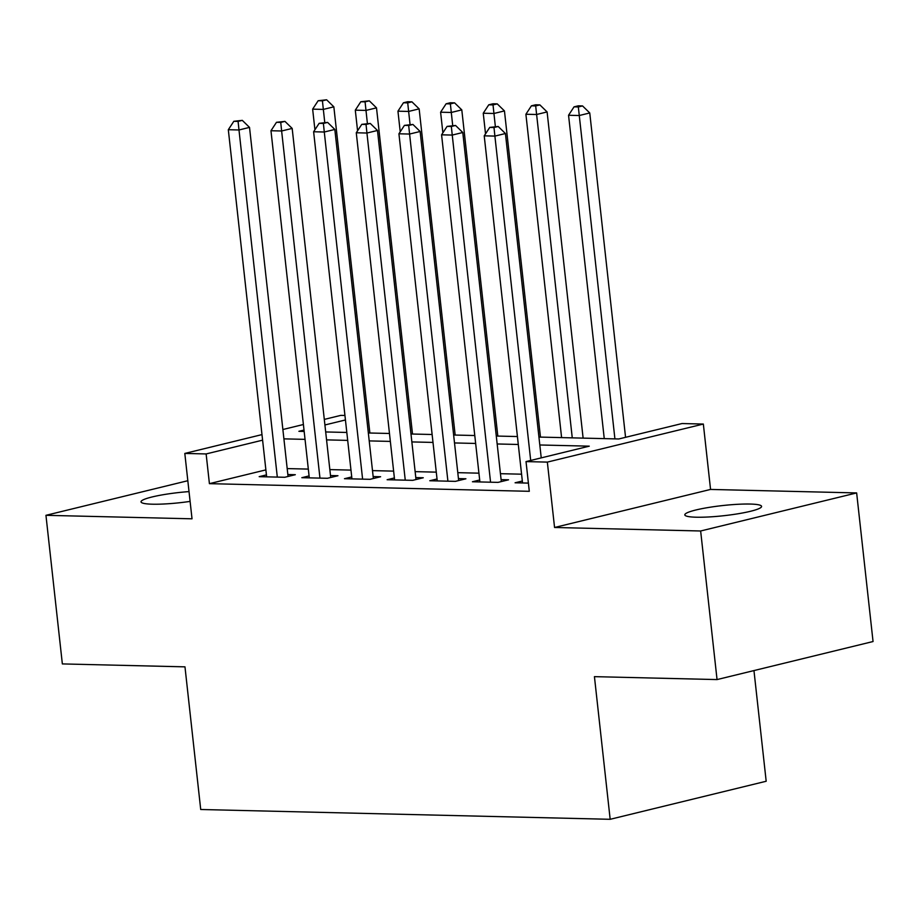 <?xml version="1.0" encoding="UTF-8"?>
<svg xmlns="http://www.w3.org/2000/svg" width="919" height="919" viewBox="0 0 919 919"><rect width="100%" height="100%" fill="white"/><g stroke="black" fill="none" stroke-linecap="round" stroke-linejoin="round"><path stroke-width="1.38" d="M750.18 504.049A38.609 5.112 -6.3 0 0 708.147 507.541A38.609 5.112 -6.3 0 0 684.816 514.87A38.609 5.112 -6.3 0 0 696.211 517.213A38.609 5.112 -6.3 0 0 738.244 513.732A38.609 5.112 -6.3 0 0 761.575 506.392A38.609 5.112 -6.3 0 0 750.18 504.049M189.027 491.596A38.609 5.112 -6.3 0 0 141.021 501.854A38.609 5.112 -6.3 0 0 152.416 504.198A38.609 5.112 -6.3 0 0 190.107 501.395M538.936 437.065L618.774 438.972L682.024 423.544L703.345 424.05L547.345 462.108L526.024 461.591L589.263 446.163L539.809 444.98M710.559 489.436L554.559 527.483L700.646 530.987L717.05 679.578L873.05 641.531L856.646 492.929L710.559 489.436L703.345 424.05M753.959 670.583L766.182 781.253L610.17 819.3L200.721 809.501L184.972 666.849L62.354 663.92L45.95 515.318L192.025 518.81L184.811 453.435L261.984 434.607M324.304 419.409L340.811 415.377L344.947 415.48M700.646 530.987L856.646 492.929M187.821 480.717L45.95 515.318M522.337 481.016L515.088 482.785L528.391 483.107M479.684 479.994L472.435 481.763L498.029 482.383L508.563 479.81L501.096 479.626M437.03 478.983L429.782 480.74L455.376 481.361L465.91 478.788L458.455 478.604M394.377 477.96L387.129 479.729L412.723 480.338L423.268 477.765L415.802 477.593M351.724 476.938L344.476 478.707L370.07 479.316L380.615 476.743L373.148 476.57M309.083 475.916L301.834 477.685L327.417 478.294L337.962 475.72L330.495 475.548M265.878 469.885L209.417 483.658L529.298 491.309L526.024 461.591M521.578 474.193L500.441 473.687M478.925 473.17L457.788 472.665M436.272 472.148L415.147 471.642M393.631 471.125L372.494 470.62M350.978 470.103L329.841 469.598M308.324 469.092L287.188 468.587M266.43 474.893L259.181 476.662L284.764 477.271L295.309 474.709L287.842 474.526M554.559 527.483L547.345 462.108M209.417 483.658L206.132 453.94L184.811 453.435M717.05 679.578L594.432 676.648L610.17 819.3M304.017 430.069L298.893 431.31L304.166 431.436M325.682 431.953L346.819 432.458M368.335 432.975L389.472 433.481M410.988 433.998L432.125 434.503M453.641 435.02L474.778 435.526M496.283 436.043L517.42 436.548M345.441 419.96L324.912 424.969M282.88 429.506L303.408 424.509M262.593 440.167L206.132 453.94M518.293 444.474L497.168 443.969M475.651 443.452L454.514 442.947M432.998 442.43L411.861 441.924M390.345 441.407L369.208 440.902M347.692 440.385L326.555 439.879M305.039 439.362L283.914 438.857M288.061 476.467L249.52 127.396L238.986 129.97L277.308 477.099M238.09 121.4L242.306 120.366L233.828 121.297L238.09 121.4L238.986 129.97L228.314 129.717L266.648 476.846M249.52 127.396L242.306 120.366M233.828 121.297L228.314 129.717M369.863 433.01L333.85 106.834L323.304 109.407L312.644 109.143L314.918 129.763M324.74 122.342L322.42 100.826L326.636 99.803L318.158 100.722L322.42 100.826M312.644 109.143L318.158 100.722M326.636 99.803L333.85 106.834M330.714 477.489L292.173 128.419L281.628 130.992L319.961 478.121M280.743 122.411L284.959 121.388L276.481 122.307L280.743 122.411L281.628 130.992L270.967 130.739L309.289 477.857M292.173 128.419L284.959 121.388M276.481 122.307L270.967 130.739M373.367 478.512L334.826 129.441L324.281 132.014L362.603 479.132M323.396 123.433L327.612 122.411L319.134 123.33L323.396 123.433L324.281 132.014L313.62 131.75L351.943 478.879M334.826 129.441L327.612 122.411M319.134 123.33L313.62 131.75M416.008 479.534L377.479 130.464L366.934 133.037L405.256 480.155M366.049 124.456L370.265 123.433L361.776 124.352L366.049 124.456L366.934 133.037L356.273 132.773L394.596 479.902M377.479 130.464L370.265 123.433M361.776 124.352L356.273 132.773M458.661 480.557L420.132 131.486L409.587 134.048L447.909 481.177M408.691 125.478L412.918 124.444L404.429 125.375L408.691 125.478L409.587 134.048L398.926 133.795L437.249 480.924M420.132 131.486L412.918 124.444M404.429 125.375L398.926 133.795M412.505 434.032L376.503 107.856L365.957 110.418L355.297 110.165L357.571 130.785M367.382 123.364L365.073 101.848L369.289 100.814L360.799 101.745L365.073 101.848M355.297 110.165L360.799 101.745M369.289 100.814L376.503 107.856M455.158 435.055L419.144 108.867L408.61 111.44L397.95 111.188L400.224 131.808M410.035 124.375L407.714 102.871L411.942 101.837L407.668 101.733L403.452 102.767L407.714 102.871M397.95 111.188L403.452 102.767M411.942 101.837L419.144 108.867M497.811 436.077L461.797 109.889L451.263 112.463L440.603 112.21L442.878 132.83M452.688 125.398L450.367 103.893L454.583 102.859L450.321 102.756L446.106 103.79L450.367 103.893M440.603 112.21L446.106 103.79M454.583 102.859L461.797 109.889M540.464 437.099L504.451 110.912L493.917 113.485L483.245 113.232L485.531 133.852M495.341 126.42L493.021 104.915L497.236 103.881L492.975 103.778L488.759 104.812L493.021 104.915M483.245 113.232L488.759 104.812M497.236 103.881L504.451 110.912M501.314 481.579L462.774 132.497L452.24 135.07L490.562 482.199M451.344 126.5L455.56 125.466L447.082 126.397L451.344 126.5L452.24 135.07L441.579 134.817L479.902 481.947M462.774 132.497L455.56 125.466M447.082 126.397L441.579 134.817M583.117 438.122L547.104 111.934L536.558 114.507L525.898 114.255L561.601 437.605M572.261 437.858L535.674 105.926L539.89 104.904L535.628 104.8L531.412 105.823L535.674 105.926M525.898 114.255L531.412 105.823M539.89 104.904L547.104 111.934M541.234 457.88L505.427 133.519L494.893 136.092L530.7 460.453M493.997 127.523L498.213 126.489L489.735 127.419L493.997 127.523L494.893 136.092L484.221 135.84L522.543 482.969M505.427 133.519L498.213 126.489M489.735 127.419L484.221 135.84M625.563 437.318L589.757 112.957L579.211 115.53L568.551 115.266L604.254 438.627M614.914 438.88L578.327 106.949L582.543 105.926L578.269 105.823L574.053 106.845L578.327 106.949M568.551 115.266L574.053 106.845M582.543 105.926L589.757 112.957"/></g></svg>

